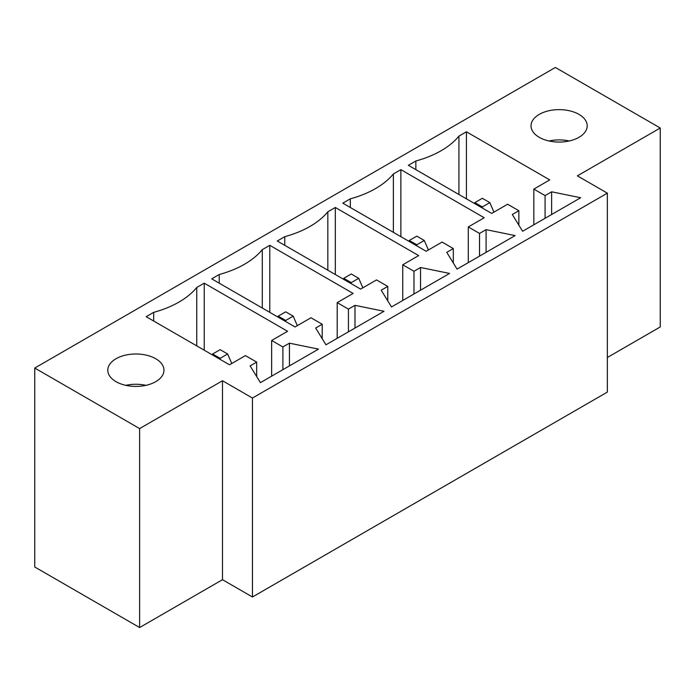 <?xml version="1.0" encoding="UTF-8"?>
<svg xmlns="http://www.w3.org/2000/svg" width="695" height="695" viewBox="0 0 695 695"><rect width="100%" height="100%" fill="white"/><g stroke="black" fill="none" stroke-linecap="round" stroke-linejoin="round"><path stroke-width="1.04" d="M145.95 385.343A28.087 16.22 0 0 0 125.804 385.343A28.087 16.22 180 0 1 145.95 385.343M569.196 140.981A28.087 16.22 0 0 0 549.05 140.981A28.087 16.22 180 0 1 569.196 140.981M491.704 213.426L408.365 165.314L415.853 160.988A90.211 52.082 0 0 0 458.926 136.116L466.423 131.798L549.754 179.909L533.838 189.101L545.08 195.59L551.63 191.803L580.655 197.745L522.605 231.27L512.302 214.512L518.861 210.724L507.619 204.234L491.704 213.426M458.926 194.504L458.926 136.116M415.853 169.641L415.853 160.988M466.423 198.831L466.423 131.798M486.083 229.645L515.108 235.588L457.058 269.113L446.755 252.355L453.314 248.567L442.072 242.077L426.157 251.269L342.817 203.157L350.306 198.831A90.211 52.082 0 0 0 393.379 173.959L400.876 169.641L484.215 217.752L468.291 226.944L479.533 233.433L486.083 229.645L486.083 252.355M354.989 305.331L384.022 311.282L325.964 344.798L315.66 328.04L322.219 324.252L310.978 317.763L295.062 326.954L211.723 278.843L219.22 274.516A90.211 52.082 0 0 0 262.293 249.644L269.782 245.326L353.121 293.438L337.197 302.629L348.438 309.119L354.989 305.331L354.989 328.04M578.978 114.38A28.087 16.22 0 0 0 548.372 110.87A28.087 16.22 0 0 0 531.032 125.847A28.087 16.22 0 0 0 559.119 142.067A28.087 16.22 0 0 0 587.206 125.847A28.087 16.22 0 0 0 578.978 114.38M252.459 398.044L222.496 380.747L222.496 579.691L252.459 596.996L252.459 398.044L607.343 193.158L577.38 175.852L660.25 128.01L555.375 67.458L34.75 368.046L34.75 566.99L139.626 627.542L139.626 428.589L34.75 368.046M222.496 380.747L139.626 428.589M116.022 381.668A28.087 16.22 0 0 0 146.628 385.186A28.087 16.22 0 0 0 163.968 370.2A28.087 16.22 0 0 0 135.881 353.99A28.087 16.22 0 0 0 107.794 370.2A28.087 16.22 0 0 0 116.022 381.668M289.441 343.174L318.475 349.125L260.416 382.641L250.113 365.883L256.672 362.095L245.431 355.605L229.515 364.797L146.176 316.685L153.673 312.359A90.211 52.082 0 0 0 196.746 287.487L204.234 283.169L287.574 331.28L271.649 340.472L282.891 346.961L289.441 343.174L289.441 365.883M420.536 267.488L449.569 273.43L391.511 306.955L381.208 290.197L387.767 286.41L376.525 279.92L360.609 289.111L277.27 241L284.759 236.674A90.211 52.082 0 0 0 327.84 211.801L335.329 207.484L418.668 255.595L402.744 264.786L413.985 271.276L420.536 267.488L420.536 290.197M518.861 225.171L518.861 210.724M551.63 214.512L551.63 191.803M479.533 256.134L479.533 233.433M400.876 236.674L400.876 169.641M468.291 262.623L468.291 226.944M393.379 232.347L393.379 173.959M350.306 207.484L350.306 198.831M453.314 263.014L453.314 248.567M413.985 293.976L413.985 271.276M335.329 274.516L335.329 207.484M402.744 300.466L402.744 264.786M327.84 270.19L327.84 211.801M284.759 245.326L284.759 236.674M387.767 300.857L387.767 286.41M348.438 331.819L348.438 309.119M269.782 312.359L269.782 245.326M337.197 338.309L337.197 302.629M262.293 308.033L262.293 249.644M219.22 283.169L219.22 274.516M322.219 338.7L322.219 324.252M660.25 128.01L660.25 326.954L607.343 357.499M252.459 596.996L607.343 392.102L607.343 193.158M282.891 369.662L282.891 346.961M204.234 350.202L204.234 283.169M271.649 376.151L271.649 340.472M196.746 345.875L196.746 287.487M153.673 321.012L153.673 312.359M256.672 376.542L256.672 362.095M222.496 579.691L139.626 627.542M533.838 224.78L533.838 189.101M545.08 218.291L545.08 195.59M220.15 358.307L227.647 353.99L220.15 349.663L212.661 353.99L220.15 358.307L220.15 359.393M212.288 354.85L212.661 353.99M231.765 363.502L227.647 353.99M285.697 320.464L293.194 316.147L285.697 311.82L278.209 316.147L285.697 320.464L285.697 321.55M277.835 317.007L278.209 316.147M297.312 325.66L293.194 316.147M351.244 282.622L358.733 278.304L351.244 273.978L343.756 278.304L351.244 282.622L351.244 283.708M343.382 279.164L343.756 278.304M362.86 287.817L358.733 278.304M416.791 244.779L424.28 240.461L416.791 236.135L409.303 240.461L416.791 244.779L416.791 245.865M408.929 241.321L409.303 240.461M428.407 249.974L424.28 240.461M482.339 206.936L489.827 202.619L482.339 198.292L474.85 202.619L482.339 206.936L482.339 208.022M474.476 203.479L474.85 202.619M493.945 212.131L489.827 202.619"/></g></svg>
